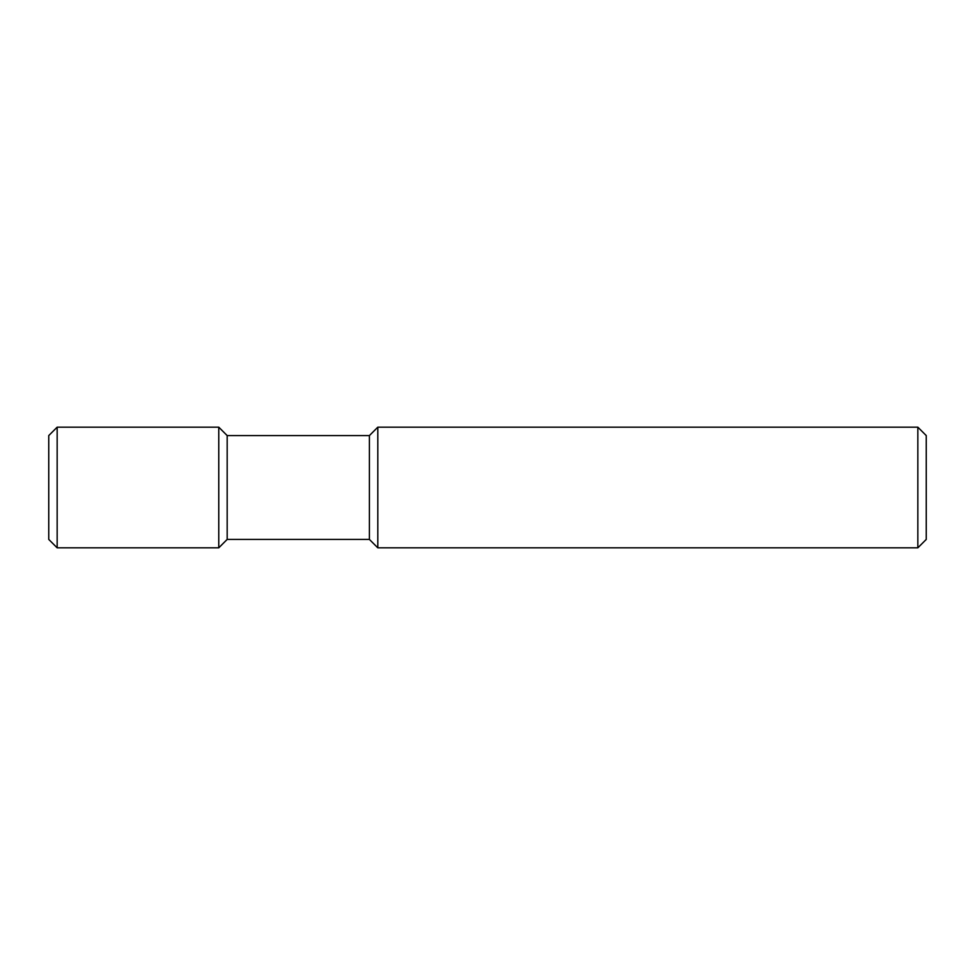 <?xml version="1.0" encoding="UTF-8"?>
<svg xmlns="http://www.w3.org/2000/svg" width="975" height="975" viewBox="0 0 975 975"><rect width="100%" height="100%" fill="white"/><g stroke="black" fill="none" stroke-linecap="round" stroke-linejoin="round"><path stroke-width="1.46" d="M917.841 427.172L926.25 435.581L926.25 539.419L917.841 547.828L377.812 547.828L377.812 427.172L917.841 427.172L917.841 547.828M377.812 547.828L369.403 539.419L369.403 435.581L377.812 427.172M369.403 435.581L227.175 435.581L227.175 539.419L218.766 547.828L57.159 547.828L57.159 427.172L218.766 427.172L218.766 547.828M227.175 435.581L218.766 427.172M57.159 547.828L48.75 539.419L48.75 435.581L57.159 427.172M369.403 539.419L227.175 539.419"/></g></svg>
